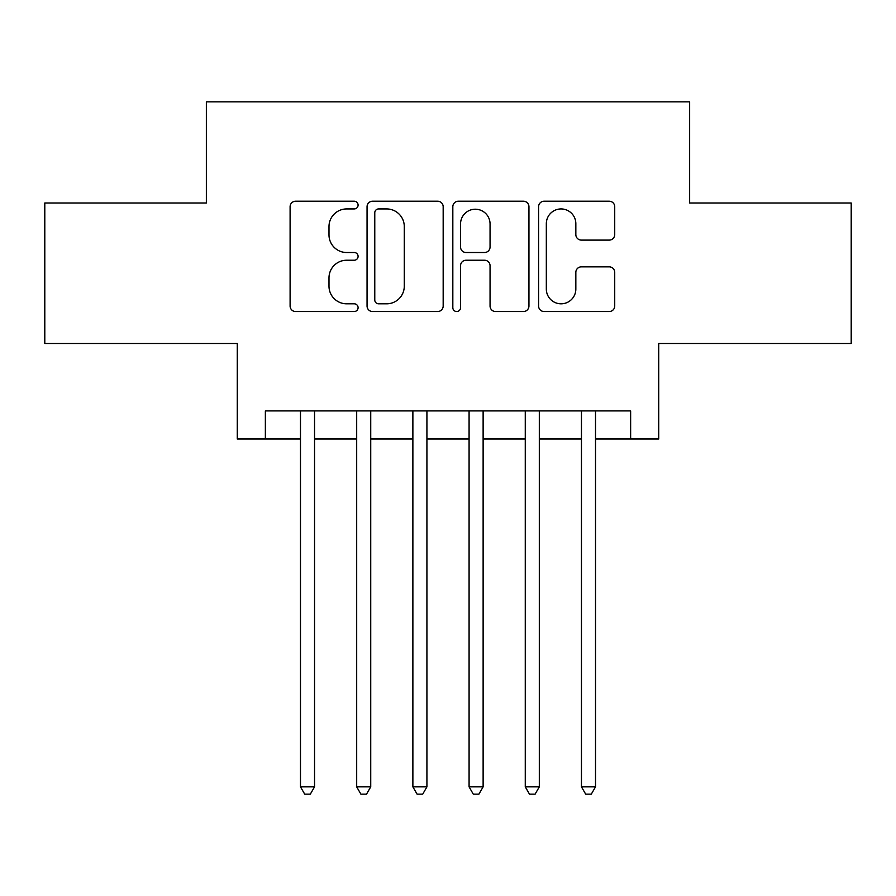 <?xml version="1.0" encoding="UTF-8"?>
<svg xmlns="http://www.w3.org/2000/svg" width="896" height="896" viewBox="0 0 896 896"><rect width="100%" height="100%" fill="white"/><g stroke="black" fill="none" stroke-linecap="round" stroke-linejoin="round"><path stroke-width="1.34" d="M358.086 205.072A3.864 3.864 0 0 0 354.234 201.219L295.624 201.219A5.51 5.51 0 0 0 290.102 206.73L290.102 306.018A5.51 5.51 0 0 0 295.624 311.539L354.234 311.539A3.864 3.864 0 0 0 358.086 307.675A3.864 3.864 0 0 0 354.234 303.811L346.64 303.811A17.651 17.651 0 0 1 328.989 286.16L328.989 277.883A17.651 17.651 0 0 1 346.64 260.232L354.234 260.232A3.864 3.864 0 0 0 358.086 256.379A3.864 3.864 0 0 0 354.234 252.515L346.64 252.515A17.651 17.651 0 0 1 328.989 234.864L328.989 226.587A17.651 17.651 0 0 1 346.64 208.936L354.234 208.936A3.864 3.864 0 0 0 358.086 205.072M609.202 240.106A5.51 5.51 0 0 0 614.723 234.584L614.723 206.73A5.51 5.51 0 0 0 609.202 201.219L544.118 201.219A5.51 5.51 0 0 0 538.597 206.73L538.597 306.018A5.51 5.51 0 0 0 544.118 311.539L609.202 311.539A5.51 5.51 0 0 0 614.723 306.018L614.723 272.373A5.51 5.51 0 0 0 609.202 266.851L581.347 266.851A5.51 5.51 0 0 0 575.837 272.373L575.837 289.061A14.75 14.75 0 0 1 561.075 303.811A14.75 14.75 0 0 1 546.325 289.061L546.325 223.698A14.75 14.75 0 0 1 561.075 208.936A14.75 14.75 0 0 1 575.837 223.698L575.837 234.584A5.51 5.51 0 0 0 581.347 240.106L609.202 240.106M265.362 439.006L265.362 410.917L630.638 410.917L630.638 439.006L658.728 439.006L658.728 343.482L851.2 343.482L851.2 202.989L689.64 202.989L689.64 101.842L206.36 101.842L206.36 202.989L44.8 202.989L44.8 343.482L237.272 343.482L237.272 439.006L300.485 439.006M443.173 206.73A5.51 5.51 0 0 0 437.662 201.219L372.568 201.219A5.51 5.51 0 0 0 367.058 206.73L367.058 306.018A5.51 5.51 0 0 0 372.568 311.539L437.662 311.539A5.51 5.51 0 0 0 443.173 306.018L443.173 206.73M458.338 201.219L523.432 201.219A5.51 5.51 0 0 1 528.942 206.73L528.942 306.018A5.51 5.51 0 0 1 523.432 311.539L495.578 311.539A5.51 5.51 0 0 1 490.056 306.018L490.056 265.754A5.51 5.51 0 0 0 484.546 260.232L466.066 260.232A5.51 5.51 0 0 0 460.544 265.754L460.544 307.675A3.864 3.864 0 0 1 456.691 311.539A3.864 3.864 0 0 1 452.827 307.675L452.827 206.73A5.51 5.51 0 0 1 458.338 201.219M314.541 439.006L356.686 439.006M370.731 439.006L412.877 439.006M426.922 439.006L469.078 439.006M483.123 439.006L525.269 439.006M539.314 439.006L581.459 439.006M595.515 439.006L630.638 439.006M378.638 208.936A3.864 3.864 0 0 0 374.774 212.8L374.774 299.947A3.864 3.864 0 0 0 378.638 303.811L386.635 303.811A17.651 17.651 0 0 0 404.286 286.16L404.286 226.587A17.651 17.651 0 0 0 386.635 208.936L378.638 208.936M490.056 223.966A14.75 14.75 0 0 0 475.306 209.216A14.75 14.75 0 0 0 460.544 223.966L460.544 246.994A5.51 5.51 0 0 0 466.066 252.515L484.546 252.515A5.51 5.51 0 0 0 490.056 246.994L490.056 223.966M314.541 410.917L314.541 786.856L300.485 786.856L300.485 410.917M314.541 786.856L310.318 794.158L304.707 794.158L300.485 786.856M370.731 410.917L370.731 786.856L356.686 786.856L356.686 410.917M370.731 786.856L366.52 794.158L360.898 794.158L356.686 786.856M426.922 410.917L426.922 786.856L412.877 786.856L412.877 410.917M426.922 786.856L422.71 794.158L417.088 794.158L412.877 786.856M483.123 410.917L483.123 786.856L469.078 786.856L469.078 410.917M483.123 786.856L478.912 794.158L473.29 794.158L469.078 786.856M539.314 410.917L539.314 786.856L525.269 786.856L525.269 410.917M539.314 786.856L535.102 794.158L529.48 794.158L525.269 786.856M595.515 410.917L595.515 786.856L581.459 786.856L581.459 410.917M595.515 786.856L591.293 794.158L585.682 794.158L581.459 786.856"/></g></svg>
